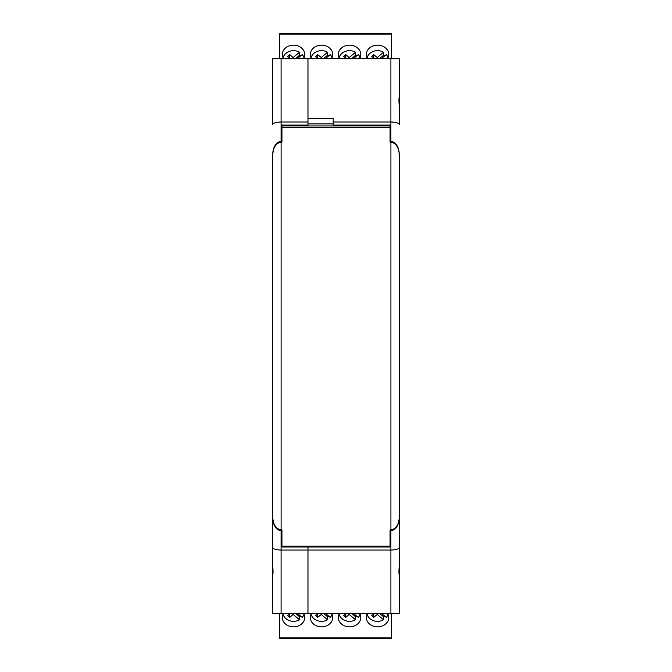 <?xml version="1.0" encoding="UTF-8"?>
<svg xmlns="http://www.w3.org/2000/svg" width="672" height="672" viewBox="0 0 672 672"><rect width="100%" height="100%" fill="white"/><g stroke="black" fill="none" stroke-linecap="round" stroke-linejoin="round"><path stroke-width="1.01" d="M281.635 142.17L281.635 141.33L281.081 141.33C276.007 142.153 273.21 146.462 272.672 154.274L272.672 565.177C273.143 570.469 273.143 573.88 272.672 575.4L272.672 613.36L307.969 613.36L307.969 550.049L281.081 550.049C276.007 549.889 273.21 549.058 272.672 547.562L272.672 565.177M272.672 576.946L272.672 574.417M281.635 141.33L281.635 125.084L307.969 125.084L307.969 122.002L281.081 122.002L281.081 58.691L272.672 58.691L272.672 113.316M272.672 558.734L272.672 575.543M272.706 483.269L272.672 517.776C273.21 525.58 276.007 529.897 281.081 530.72L281.635 530.72L281.635 529.88M272.672 58.691L272.672 124.488C273.21 122.984 276.007 122.161 281.081 122.002L281.081 141.33M281.081 58.691L390.894 58.691L390.894 122.002C395.959 122.161 398.765 122.984 399.294 124.488L399.294 106.873C398.824 101.581 398.824 98.171 399.294 96.65L399.294 58.691L390.894 58.691M281.635 530.72L281.635 546.966L307.969 546.966L307.969 550.049L307.969 546.126L307.969 546.966L390.331 546.966L390.331 530.72L390.894 530.72L390.894 550.049L307.969 550.049L307.969 613.36L399.294 613.36L399.294 574.417M307.969 122.002L307.969 58.691L307.969 118.465L333.186 118.465L333.186 122.002L390.894 122.002L390.894 141.33C395.959 142.153 398.765 146.462 399.294 154.274M307.969 125.084L307.969 125.924L307.969 125.084M281.106 142.17L281.106 529.88C276.041 529.057 273.235 524.74 272.706 516.936L272.706 155.114C273.235 147.302 276.041 142.993 281.106 142.17L281.946 142.17L281.946 125.924L390.079 125.924L390.079 142.17L390.919 142.17C395.993 142.993 398.79 147.302 399.328 155.114L399.328 516.936C398.79 524.74 395.993 529.057 390.919 529.88L390.919 142.17M390.919 529.88L390.079 529.88L390.079 546.126L281.946 546.126L281.946 529.88L281.106 529.88M391.423 58.691L391.423 33.6L279.653 33.6L279.653 58.691M339.494 58.691A11.206 9.4 180 0 1 338.335 54.533A11.206 9.4 180 0 1 349.541 45.133A11.206 9.4 180 0 1 360.746 54.533A11.206 9.4 180 0 1 359.596 58.691M311.48 58.691A11.206 9.4 180 0 1 310.321 54.533A11.206 9.4 180 0 1 321.527 45.133A11.206 9.4 180 0 1 332.732 54.533A11.206 9.4 180 0 1 331.582 58.691M283.466 58.691A11.206 9.4 180 0 1 282.316 54.533A11.206 9.4 180 0 1 293.521 45.133A11.206 9.4 180 0 1 304.727 54.533A11.206 9.4 180 0 1 303.568 58.691M367.508 58.691A11.206 9.4 180 0 1 366.349 54.533A11.206 9.4 180 0 1 377.555 45.133A11.206 9.4 180 0 1 388.76 54.533A11.206 9.4 180 0 1 387.61 58.691M339.1 57.926A10.634 8.921 180 0 1 349.541 50.669A10.634 8.921 180 0 1 355.547 52.231L355.547 55.28A10.634 8.921 180 0 1 356.622 55.978M353.388 58.691L358.319 54.55A10.634 8.921 180 0 1 359.99 57.926M311.086 57.926A10.634 8.921 180 0 1 321.527 50.669A10.634 8.921 180 0 1 327.533 52.231L327.533 55.28A10.634 8.921 180 0 1 328.608 55.978M325.374 58.691L330.305 54.55A10.634 8.921 180 0 1 331.976 57.926M283.072 57.926A10.634 8.921 180 0 1 293.521 50.669A10.634 8.921 180 0 1 299.519 52.231L299.519 55.28A10.634 8.921 180 0 1 300.594 55.978M297.36 58.691L302.291 54.55A10.634 8.921 180 0 1 303.962 57.926M367.114 57.926A10.634 8.921 180 0 1 377.555 50.669A10.634 8.921 180 0 1 383.561 52.231L383.561 55.28A10.634 8.921 180 0 1 384.636 55.978M381.402 58.691L386.333 54.55A10.634 8.921 180 0 1 388.004 57.926M349.196 58.691L349.196 57.548L355.547 52.231M355.547 55.28L351.481 58.691M346.382 58.691L343.694 56.431L345.778 54.676L349.196 57.548M321.191 58.691L321.191 57.548L327.533 52.231M327.533 55.28L323.467 58.691M318.368 58.691L315.68 56.431L317.764 54.676L321.191 57.548M293.177 58.691L293.177 57.548L299.519 52.231M299.519 55.28L295.453 58.691M290.363 58.691L287.666 56.431L289.75 54.676L293.177 57.548M377.21 58.691L377.21 57.548L383.561 52.231M383.561 55.28L379.495 58.691M374.396 58.691L371.708 56.431L373.792 54.676L377.21 57.548M345.509 57.952L346.92 58.691M345.778 57.733L345.778 54.676M317.495 57.952L318.906 58.691M317.764 57.733L317.764 54.676M289.481 57.952L290.892 58.691M289.75 57.733L289.75 54.676M373.523 57.952L374.934 58.691M373.792 57.733L373.792 54.676M391.423 638.249L391.423 613.36M391.423 637.888L279.653 637.888L279.653 638.4L391.423 638.4M279.653 637.888L279.653 613.36M339.469 613.36A11.206 9.4 180 0 0 338.335 617.467A11.206 9.4 180 0 0 349.541 626.867A11.206 9.4 180 0 0 360.746 617.467A11.206 9.4 180 0 0 359.621 613.36M311.455 613.36A11.206 9.4 180 0 0 310.321 617.467A11.206 9.4 180 0 0 321.527 626.867A11.206 9.4 180 0 0 332.732 617.467A11.206 9.4 180 0 0 331.607 613.36M283.441 613.36A11.206 9.4 180 0 0 282.316 617.467A11.206 9.4 180 0 0 293.521 626.867A11.206 9.4 180 0 0 304.727 617.467A11.206 9.4 180 0 0 303.593 613.36M367.483 613.36A11.206 9.4 180 0 0 366.349 617.467A11.206 9.4 180 0 0 377.555 626.867A11.206 9.4 180 0 0 388.76 617.467A11.206 9.4 180 0 0 387.635 613.36M356.622 616.022A10.634 8.921 180 0 1 355.547 616.72L355.547 619.769A10.634 8.921 0 0 1 349.541 621.331A10.634 8.921 0 0 1 339.1 614.074M359.99 614.074A10.634 8.921 0 0 1 358.319 617.45L353.447 613.36M328.608 616.022A10.634 8.921 180 0 1 327.533 616.72L327.533 619.769A10.634 8.921 0 0 1 321.527 621.331A10.634 8.921 0 0 1 311.086 614.074M331.976 614.074A10.634 8.921 0 0 1 330.305 617.45L325.433 613.36M300.594 616.022A10.634 8.921 180 0 1 299.519 616.72L299.519 619.769A10.634 8.921 0 0 1 293.521 621.331A10.634 8.921 0 0 1 283.072 614.074M303.962 614.074A10.634 8.921 0 0 1 302.291 617.45L297.419 613.36M384.636 616.022A10.634 8.921 180 0 1 383.561 616.72L383.561 619.769A10.634 8.921 0 0 1 377.555 621.331A10.634 8.921 0 0 1 367.114 614.074M388.004 614.074A10.634 8.921 0 0 1 386.333 617.45L381.461 613.36M349.196 613.36L349.196 614.452L355.547 619.769M355.547 616.72L351.54 613.36M346.332 613.36L343.694 615.569L345.778 617.324L349.196 614.452M318.318 613.36L315.68 615.569L317.764 617.324L321.191 614.452L327.533 619.769M327.533 616.72L323.526 613.36M321.191 613.36L321.191 614.452M290.304 613.36L287.666 615.569L289.75 617.324L293.177 614.452L299.519 619.769M299.519 616.72L295.512 613.36M293.177 613.36L293.177 614.452M377.21 613.36L377.21 614.452L383.561 619.769M383.561 616.72L379.554 613.36M374.338 613.36L371.708 615.569L373.792 617.324L377.21 614.452M345.509 614.048L346.861 613.36M345.778 614.267L345.778 617.324M317.495 614.048L318.847 613.36M317.764 614.267L317.764 617.324M289.481 614.048L290.833 613.36M289.75 614.267L289.75 617.324M373.523 614.048L374.875 613.36M373.792 614.267L373.792 617.324M399.294 517.994L399.294 548.369M399.294 96.508L399.294 124.488M399.294 558.734L399.294 575.543M399.294 613.36L399.294 575.4C398.824 573.888 398.824 570.478 399.294 565.177L399.294 547.562C398.765 549.058 395.959 549.889 390.894 550.049L390.894 613.36M399.294 517.776C398.765 525.58 395.959 529.897 390.894 530.72M390.331 529.88L390.331 530.72M390.331 142.17L390.331 141.33L390.894 141.33M390.331 141.33L390.331 125.084L333.186 125.084L333.186 122.002M307.969 123.925L333.186 123.925M272.672 106.873L272.672 124.488M272.672 575.4L272.672 613.36M281.081 613.36L281.081 530.72M390.079 127.604L281.946 127.604M391.423 34.112L279.653 34.112M399.294 547.562L399.294 565.177M399.294 58.691L399.294 96.65"/></g></svg>
